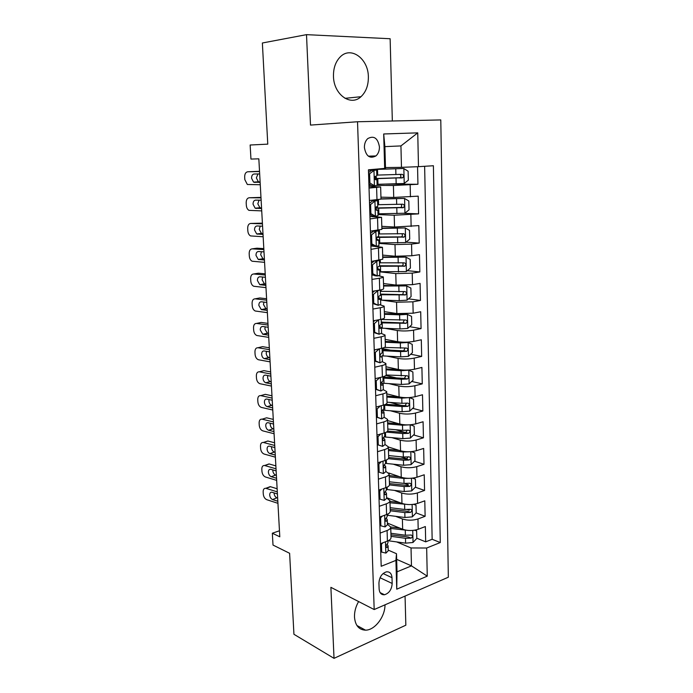 <?xml version="1.0" encoding="UTF-8"?>
<svg xmlns="http://www.w3.org/2000/svg" width="693" height="693" viewBox="0 0 693 693"><rect width="100%" height="100%" fill="white"/><g stroke="black" fill="none" stroke-linecap="round" stroke-linejoin="round"><path stroke-width="1.04" d="M333.472 76.369C333.705 94.586 350.71 106.653 360.966 96.708C365.973 92.004 368.442 85.404 368.364 76.914C368.416 58.766 350.883 45.755 340.228 56.921C335.577 61.712 333.324 68.191 333.472 76.369M358.602 601.55C355.726 606.592 354.357 611.746 354.487 617.021C355.223 625.467 358.905 629.85 365.506 630.162C374.818 630.284 385.109 616.735 384.996 604.833M364.397 147.557C365.999 156.263 369.837 159.052 375.927 155.942C378.283 153.794 379.452 150.779 379.435 146.899C377.858 138.106 373.969 135.334 367.775 138.583C365.488 140.748 364.371 143.746 364.397 147.557M392.333 120.989L390.133 38.739L306.505 34.65L262.37 42.992L267.767 144.144L250.147 145.01L250.953 159.069L258.836 158.836L279.799 536.806L272.332 533.22L273.007 545.062L289.613 553.291L293.936 634.286L334.026 658.35L405.838 625.19L405.058 596.084M448.336 577.208L440.783 119.924L357.527 121.751L374.185 609.545L448.336 577.208M387.387 523.094L402.659 529.261C407.735 530.925 412.915 530.933 418.2 529.287L425.346 526.55L425.684 541.839L416.805 538.227M395.634 516.32L402.382 518.962C407.475 520.582 412.664 520.582 417.957 518.97L425.13 516.294L416.146 512.898M409.234 510.273L407.475 509.606M425.13 516.294L424.792 500.822L417.593 503.404C412.283 504.963 407.068 504.972 401.966 503.43L386.616 497.687M388.73 472.972L401.264 477.286C406.393 478.707 411.633 478.69 416.978 477.217L424.229 474.783L424.566 490.445L415.324 487.205M408.342 484.762L404.643 483.471M388.349 446.994L400.554 450.822C405.708 452.131 410.984 452.087 416.363 450.71L423.657 448.432L424.003 464.275L414.475 461.226M407.224 458.905L400.528 456.756M387.569 420.573L399.826 424.038C405.015 425.225 410.317 425.164 415.739 423.873L423.085 421.76L423.432 437.803L413.591 434.935M405.457 432.571L395.668 429.721M386.772 393.832L399.099 396.933C404.314 397.981 409.65 397.912 415.107 396.717L422.496 394.759L422.851 411.001L412.673 408.342M401.853 405.526L389.882 402.399M385.975 366.762L398.362 369.482C403.603 370.409 408.974 370.313 414.466 369.222L421.907 367.429L422.262 383.87L411.711 381.436M396.942 378.04L385.854 375.485M385.161 339.362L397.617 341.701C402.884 342.481 408.29 342.377 413.816 341.38L421.309 339.769L421.665 356.41L410.706 354.218M390.861 350.26L382.077 348.51M384.338 311.625L396.855 313.565L413.158 313.201L420.703 311.755L421.067 328.603L409.65 326.689M383.047 322.21L381.271 321.916M383.506 283.541L396.093 285.083L412.491 284.658L420.088 283.394L420.452 300.459L408.532 298.83M382.657 255.111L395.313 256.237L411.815 255.752L419.464 254.677L419.837 271.951L407.345 270.651M381.808 226.325L394.525 227.027L418.832 225.597L419.213 243.096L406.081 242.152M380.942 197.176L393.728 197.436L418.2 196.154L418.581 213.868L404.028 213.305M369.031 188.089L380.639 186.945L368.979 186.66M370.019 218.927L381.54 217.325L369.941 216.485M370.998 249.367L382.432 247.314L370.885 245.937M371.968 279.409L379.374 278.257C381.964 277.841 383.272 277.391 383.307 276.914L378.534 275.779M373.848 275.242L371.82 275.017M372.921 309.061L380.275 307.727C382.848 307.242 384.147 306.713 384.173 306.141L380.119 304.816M373.345 303.82L372.747 303.725M373.856 338.323L381.167 336.815C383.714 336.278 385.005 335.663 385.031 334.996L381.349 333.48M374.792 367.221L382.042 365.54C384.572 364.934 385.854 364.249 385.871 363.487L382.389 361.763M375.71 395.738L382.908 393.901C385.421 393.234 386.685 392.472 386.711 391.614L383.316 389.691M376.611 423.908L383.766 421.907C386.261 421.179 387.517 420.348 387.534 419.395L384.165 417.255L384.009 412.023L382.38 410.23M377.503 451.715L384.606 449.558C387.084 448.778 388.331 447.869 388.349 446.829L384.996 444.482M378.387 479.175L385.447 476.871C387.907 476.039 389.137 475.051 389.154 473.934L385.81 471.37M379.262 506.297L386.27 503.846C388.712 502.953 389.934 501.905 389.942 500.692L386.625 497.938M392.177 583.463L392.004 577.685C391.632 573.518 389.778 571.569 386.425 571.838C381.852 573.414 379.348 577.174 378.932 583.116L379.123 588.946C379.487 592.991 381.28 594.923 384.485 594.75C389.154 593.269 391.718 589.5 392.177 583.463L380.041 577.737M385.49 167.576L401.472 167.342L400.935 145.92L384.892 146.621L385.507 168.338L368.442 169.811L381.193 566.285L395.92 560.368L396.491 553.716L388.21 550.112M384.684 168.797L383.688 133.974L417.749 132.857L418.477 166.675L433.394 165.74L440.272 542.55L426.663 548.016L427.26 576.16L396.743 589.189L395.92 560.368M368.936 185.343L371.275 185.352M377.113 185.395L393.407 185.499L393.728 197.436M378.006 214.57L394.213 215.237L394.525 227.027M378.88 243.382L395.001 244.594L395.313 256.237M379.747 271.838L395.781 273.588L396.093 285.083M382.034 300.156L396.552 302.217L396.855 313.565M384.823 328.3L397.314 330.492L397.617 341.701M387.049 356.133L398.059 358.411L398.362 369.482M388.92 383.627L398.804 385.992L399.099 396.933M390.54 410.802L399.54 413.236L399.826 424.038M391.987 437.655L400.259 440.15L400.554 450.822M393.303 464.189L400.978 466.735L401.264 477.286M394.508 490.41L401.689 493.009L401.966 503.43M380.128 533.082L387.084 530.491C389.509 529.547 390.722 528.43 390.731 527.139L387.422 524.177M425.684 541.839L432.146 539.284L424.636 166.294M393.407 185.499L417.94 184.269L417.558 166.71M418.581 213.868L394.213 215.237M419.213 243.096L411.547 244.092L395.001 244.594M419.837 271.951L412.222 273.137L395.781 273.588M420.452 300.459L412.889 301.827L396.552 302.217M421.067 328.603L413.556 330.154C408.012 331.107 402.598 331.219 397.314 330.492M421.665 356.41L414.206 358.125C408.697 359.182 403.317 359.277 398.059 358.411M422.262 383.87L414.847 385.758C409.381 386.911 404.036 386.989 398.804 385.992M422.851 411.001L415.488 413.054C410.057 414.301 404.738 414.362 399.54 413.236M423.432 437.803L416.112 440.012C410.715 441.363 405.431 441.406 400.259 440.15M424.003 464.275L416.736 466.649C411.373 468.087 406.124 468.113 400.978 466.735M424.566 490.445L417.351 492.966C412.023 494.49 406.8 494.507 401.689 493.009M380.466 543.71L387.404 541.051C389.821 540.09 391.034 538.946 391.043 537.621L390.731 527.139M379.608 517.056L386.59 514.544C389.033 513.634 390.254 512.551 390.263 511.313L389.942 500.692M378.742 490.064L385.776 487.699C388.227 486.841 389.457 485.836 389.475 484.676L389.154 473.934M377.858 462.742L384.944 460.524C387.413 459.728 388.66 458.783 388.669 457.709L388.349 446.829M376.975 435.074L384.104 433.012C386.59 432.267 387.846 431.401 387.863 430.414L387.534 419.395M376.074 407.051L383.255 405.145C385.758 404.461 387.023 403.664 387.041 402.772L386.711 391.614M375.156 378.673L382.389 376.931C384.918 376.299 386.192 375.58 386.209 374.774L385.871 363.487M374.229 349.922L381.522 348.354C384.061 347.782 385.343 347.141 385.369 346.431L385.031 334.996M373.293 320.807L380.639 319.404C383.194 318.901 384.485 318.338 384.52 317.732L384.173 306.141M372.349 291.311L379.738 290.09C382.319 289.648 383.627 289.163 383.653 288.652L383.307 276.914M371.387 261.434L382.779 259.199L382.432 247.314M370.409 231.15L381.895 229.366L381.54 217.325M369.43 200.476L381.003 199.142L380.639 186.945M396.491 553.716L397.011 571.838L411.469 565.878L411.027 547.955L426.663 548.016M396.656 559.338L411.469 565.878L427.26 576.16M396.691 541.926L411.027 547.955M374.185 609.545L330.89 587.335L334.026 658.35M306.505 34.65L310.499 125.087L357.527 121.751M279.47 530.777L272.332 533.22M432.146 539.284L440.272 542.55M417.94 184.269L386.226 184.113M418.477 166.675L401.472 167.342M397.011 571.838L396.743 589.189M383.688 133.974L384.892 146.621M417.749 132.857L400.935 145.92M382.094 594.438L380.682 592.896M382.874 542.784L381.453 544.256L381.704 552.113L385.932 553.101L388.227 550.805L388.08 545.885L387.153 544.204M277.945 503.326L266.779 499.696C264.813 498.795 263.643 496.942 263.288 494.144L263.158 491.891C263.158 489.397 264.042 488.201 265.809 488.296L277.313 491.874M277.139 488.764L270.521 486.72L266.129 488.374M268.087 487.638L270.521 486.72M274.099 492.896L274.099 493.39C274.376 495.634 275.32 497.124 276.914 497.843L277.65 498.076M277.832 501.264L272.531 499.558C270.928 498.83 269.993 497.331 269.707 495.079C269.716 493.087 270.426 492.125 271.855 492.203L277.425 493.944M387.924 540.843L387.985 542.766L386.997 544.326C385.784 545.928 385.767 546.994 386.954 547.522L388.08 545.885M381.453 544.256L380.466 543.832M380.726 551.68L381.704 552.113M408.705 530.474L390.765 528.447M400.034 528.196L390.713 526.975M415.012 530.136L416.632 530.786L416.814 538.426L412.95 542.506L405.613 543.156L388.149 540.739M416.632 530.786L414.509 530.223M390.999 536.339L405.483 538.305L411.114 538.14C412.846 536.806 412.889 535.767 411.244 535.039L405.405 535.23L390.913 533.281M411.114 538.14L408.394 537.023L390.956 534.84M382.389 516.051L380.613 517.853L380.864 525.814L385.117 526.914L387.439 524.748L387.283 519.759L386.244 518.035M276.672 480.37L265.462 476.992C263.487 476.126 262.318 474.281 261.963 471.465L261.824 469.178C261.841 466.588 262.768 465.367 264.605 465.505L276.031 468.806M275.866 465.887L269.231 463.989L264.804 465.549M266.892 464.812L269.231 463.989M272.834 469.923L272.817 470.642C273.103 472.912 274.047 474.384 275.649 475.077L276.394 475.294M276.559 478.291L271.232 476.697C269.629 476.004 268.685 474.514 268.399 472.245C268.416 470.166 269.161 469.187 270.651 469.291L276.143 470.885M387.118 514.345L387.188 516.606L386.192 518.069C384.961 519.707 384.961 520.781 386.2 521.292L387.283 519.759M380.613 517.853L379.625 517.463M379.877 525.407L380.864 525.814M381.886 489.007L379.755 491.129L380.015 499.177L384.294 500.407L386.633 498.371L386.477 493.321L385.308 491.545M275.39 457.172L264.137 454.054C262.145 453.222 260.975 451.386 260.611 448.544L260.481 446.24C260.499 443.546 261.469 442.281 263.392 442.472L274.74 445.478M274.584 442.766L267.922 441.017L263.47 442.489M265.748 441.684L267.922 441.017M271.561 446.708L271.526 447.661C271.812 449.939 272.756 451.412 274.367 452.07L275.112 452.278M275.268 455.076L269.923 453.603C268.312 452.936 267.368 451.455 267.082 449.168C267.1 447.002 267.888 445.997 269.43 446.136L274.852 447.591M386.304 487.517L386.382 490.124L385.377 491.502C384.121 493.173 384.139 494.248 385.429 494.733L386.477 493.321M379.755 491.129L378.759 490.765M379.019 498.804L380.015 499.177M381.384 461.642L378.889 464.067L379.149 472.219L383.463 473.562L385.819 471.664L385.663 466.554L384.355 464.752M274.081 433.731L262.794 430.864C260.793 430.076 259.615 428.257 259.251 425.381L259.121 423.059C259.147 420.279 260.144 418.988 262.119 419.178L273.432 421.907M273.293 419.395L266.597 417.801L262.119 419.178M270.296 423.25L270.218 424.437C270.504 426.732 271.457 428.196 273.077 428.82L273.822 429.01M273.969 431.609L268.607 430.258C266.987 429.625 266.034 428.153 265.74 425.84C265.774 423.605 266.58 422.574 268.174 422.73L273.544 424.047M385.481 460.351L385.568 463.322L384.546 464.605C383.281 466.311 383.316 467.385 384.65 467.844L385.663 466.554M378.889 464.067L377.893 463.73M378.153 471.872L379.149 472.219M380.881 433.939L378.014 436.668L378.283 444.923L382.623 446.396L384.996 444.629L384.84 439.457L383.376 437.638M382.623 446.396L377.278 444.646M272.773 410.031L261.33 407.406C259.373 406.609 258.229 404.799 257.883 401.983L257.744 399.627C257.77 396.812 258.775 395.478 260.75 395.625L272.106 398.085M271.977 395.781L265.263 394.343L260.75 395.625M269.023 399.54L268.901 400.961C269.17 403.213 270.097 404.669 271.673 405.301L272.522 405.492M272.652 407.882L267.169 406.635C265.592 405.994 264.665 404.539 264.397 402.269C264.423 400.008 265.237 398.934 266.84 399.055L272.228 400.242M384.641 432.848L384.745 436.183L383.662 437.396C382.432 439.102 382.484 440.185 383.818 440.653L384.84 439.457M378.014 436.668L377.009 436.365M377.278 444.611L378.283 444.923M408.827 504.582L390.012 502.789M399.696 502.572L389.968 501.411M413.86 504.296L416.025 505.102L416.207 512.837L412.318 516.865L404.937 517.498L387.144 515.237M416.025 505.102L413.461 504.357M390.246 510.776L404.807 512.586L410.473 512.413C412.24 511.036 412.257 509.996 410.525 509.286L404.721 509.476L390.15 507.683M410.473 512.413L407.735 511.373L390.202 509.364M408.965 478.352L403.906 478.43L389.241 476.827M399.411 476.645L389.197 475.537M412.56 478.144L415.41 479.106L415.592 486.936L411.677 490.921L404.253 491.528L386.365 489.466M415.41 479.106L412.413 478.161M389.457 484.909L404.123 486.555L409.814 486.382C411.625 484.97 411.616 483.913 409.806 483.229L404.036 483.411L389.388 481.782M409.814 486.382L407.068 485.421L389.44 483.593M409.13 451.775L403.213 451.983L388.461 450.554M399.211 450.398L388.426 449.359M411.382 451.637L414.786 452.806L414.968 460.724L411.027 464.656L403.56 465.246L385.568 463.383M388.297 458.688L403.43 460.213L409.165 460.031C410.992 458.584 410.966 457.519 409.078 456.852L403.343 457.034L388.608 455.57M407.995 456.999L406.401 459.147L388.66 457.51M406.401 459.147L409.156 460.031L406.401 459.147M409.294 424.852L402.503 425.225L387.673 423.96M399.107 423.839L387.638 422.869M410.36 424.783L414.154 426.178L414.345 434.199L410.377 438.071L402.858 438.643L384.338 436.945M386.417 432.103L402.728 433.558L408.567 433.35C410.343 431.878 410.282 430.803 408.411 430.145L402.642 430.336L387.82 429.036M407.293 430.292L405.717 432.562L387.656 431.089M380.362 405.916L377.131 408.931L377.399 417.29L381.774 418.884L384.165 417.264M381.774 418.884L376.394 417.125M271.439 386.079L259.832 383.688C257.935 382.874 256.817 381.089 256.488 378.326L256.349 375.944C256.375 373.094 257.38 371.717 259.364 371.812L270.772 374.003M270.66 371.916L263.912 370.634L259.364 371.812M267.758 375.571L267.567 377.235C267.827 379.443 268.719 380.873 270.253 381.531L271.206 381.73M271.318 383.913L265.722 382.77C264.189 382.103 263.288 380.665 263.028 378.447C263.054 376.152 263.877 375.052 265.48 375.13L270.894 376.186M383.792 404.998L383.905 408.705L382.77 409.849C381.574 411.547 381.644 412.638 382.978 413.115L384.009 412.023M377.131 408.931L376.126 408.653M376.394 417.004L377.399 417.29M382.467 410.117L402.148 411.72L409.71 411.166L413.704 407.354L413.513 399.229L409.381 397.591L401.793 398.137L386.867 397.046M399.142 396.942L386.841 396.049M383.801 405.162L402.018 406.566L407.969 406.341C409.676 404.842 409.598 403.759 407.735 403.109L401.931 403.309L387.023 402.183M406.574 403.248L405.024 405.648L385.646 404.288M379.842 377.546L376.23 380.838L376.507 389.301L380.907 391.025L383.324 389.553L383.16 384.243L381.375 382.501M380.907 391.025L375.502 389.267M270.097 361.867L258.324 359.728C256.479 358.896 255.396 357.12 255.085 354.418L254.946 352.009C254.972 349.125 255.977 347.704 257.969 347.747L269.421 349.662M269.317 347.791L262.543 346.665L257.969 347.747M266.484 351.342L266.216 353.257C266.459 355.414 267.325 356.834 268.815 357.501L269.872 357.709M269.975 359.676L264.258 358.636C262.768 357.96 261.893 356.54 261.651 354.366C261.677 352.044 262.5 350.901 264.111 350.944L269.542 351.862M382.934 376.793L383.064 380.89L381.869 381.956C380.717 383.653 380.795 384.745 382.12 385.239L383.16 384.243M376.23 380.838L375.216 380.596M375.493 389.05L376.507 389.301M382.146 383.151L401.429 384.468L409.043 383.931L413.063 380.171L412.872 371.95L408.705 370.192L401.074 370.712L386.062 369.802M408.705 370.192L408.09 370.053M399.67 369.724L386.036 368.91M382.978 378.066L401.299 379.244L407.363 379.002C409 377.468 408.896 376.386 407.051 375.745L386.183 375M405.838 375.883L404.331 378.404L382.943 377.105M379.314 348.83L375.32 352.382L375.597 360.958L380.041 362.82L382.475 361.495L382.034 355.708M380.041 362.82L374.592 361.044M268.745 337.387L256.8 335.499C255.007 334.65 253.967 332.9 253.673 330.249L253.525 327.824C253.551 324.904 254.565 323.432 256.566 323.423L268.061 325.052M267.966 323.397L261.166 322.444L256.566 323.423M374.255 350.571L375.216 349.714M265.211 326.853L264.856 329.019L267.368 333.212L268.52 333.428M268.615 335.169L262.777 334.243L260.256 330.024C260.282 327.676 261.105 326.498 262.725 326.49L268.182 327.278M382.068 348.224L382.207 352.72L380.951 353.707C379.842 355.405 379.937 356.505 381.254 357.008L382.311 356.115M375.32 352.382L374.307 352.174M374.584 360.741L375.597 360.958M382.198 355.864L400.71 356.869L408.368 356.367L412.413 352.659L412.214 344.343L408.021 342.446L400.337 342.948L385.247 342.221M408.021 342.446L406.626 342.186M403.291 342.212L385.221 341.432M382.138 350.632L400.571 351.594L406.739 351.316C408.316 349.766 408.194 348.674 406.358 348.042L384.407 347.436M405.076 348.172L403.621 350.831L382.112 349.774M378.56 319.802L374.402 323.57L374.679 332.25L379.149 334.251L381.609 333.073L381.445 327.633L379.366 326.117M379.149 334.251L373.674 332.475M267.368 312.647L255.258 311.01C253.525 310.152 252.512 308.42 252.235 305.83L252.087 303.369C252.113 300.416 253.127 298.9 255.137 298.83L266.675 300.173M378.707 319.828L379.807 319.568M266.597 298.744L259.771 297.964L255.137 298.83M373.328 321.864L374.896 320.504M263.955 302.087L263.479 304.513L265.904 308.662L267.16 308.887M267.247 310.403L261.278 309.58L258.853 305.414C258.87 303.032 259.702 301.819 261.322 301.776L266.805 302.417M381.185 319.3L381.341 324.194L380.024 325.095C378.95 326.793 379.071 327.893 380.379 328.413L381.445 327.633M374.402 323.57L373.38 323.397M373.657 332.068L374.679 332.25M381.462 328.161L399.974 328.932L407.675 328.447L411.755 324.809L411.555 316.38L407.328 314.362L399.601 314.839L384.416 314.301M407.328 314.362L404.799 313.972M404.721 313.972L384.398 313.617M381.297 322.86L406.115 323.284C407.631 321.717 407.475 320.616 405.656 319.993L381.193 319.499M404.296 320.114L402.902 322.903L381.271 322.115M376.801 290.575L377.806 290.705L373.475 294.386L373.752 303.179L378.257 305.318L380.734 304.296L380.561 298.787L378.378 297.462M378.257 305.318L372.739 303.534M265.982 287.63L253.707 286.252C252.018 285.377 251.048 283.671 250.788 281.133L250.641 278.655C250.658 275.658 251.68 274.099 253.699 273.978L265.28 275.017M377.806 290.705L380.128 290.02M265.22 273.822L258.368 273.215L253.699 273.978M372.392 292.784L374.566 290.947M262.699 277.035L262.084 279.747L264.423 283.844L265.783 284.069M265.861 285.36L259.771 284.658L257.424 280.535C257.45 278.127 258.272 276.879 259.91 276.784L265.41 277.287M380.301 289.995L380.457 295.305L379.088 296.119C378.057 297.808 378.187 298.926 379.487 299.454L380.561 298.787M373.475 294.386L372.444 294.239M372.721 303.023L373.752 303.179M380.604 300.104L399.229 300.649L406.982 300.182L411.079 296.604L410.88 288.071L406.635 285.923L383.575 286.027M406.635 285.923L383.558 285.455M380.44 294.742L405.474 294.897C406.93 293.312 406.748 292.212 404.946 291.588L380.336 291.337M403.491 291.71L402.737 294.534L402.183 294.638L380.422 294.109M374.566 260.984L376.888 261.209L372.531 264.813L372.808 273.726L377.347 276.005L379.842 275.147L379.677 269.568L377.434 268.486M377.347 276.005L374.783 275.71L371.794 274.22M264.579 262.335L252.131 261.226C250.511 260.343 249.575 258.662 249.324 256.176L249.177 253.664C249.194 250.632 250.216 249.021 252.235 248.848L263.868 249.575M376.888 261.209L379.314 260.317M263.816 248.622L256.938 248.198L252.235 248.848M371.448 263.323L374.229 261.036M261.452 251.715L260.681 254.703L262.933 258.749L264.397 258.983M264.449 260.04L258.246 259.451L255.986 255.388C256.003 252.945 256.834 251.654 258.48 251.516L263.998 251.88M379.4 260.438L379.573 266.043L378.144 266.762C377.148 268.451 377.304 269.577 378.595 270.123L379.677 269.568M372.531 264.813L371.491 264.709M371.777 273.614L372.808 273.726M379.738 271.708L406.28 271.569L410.403 268.052L410.204 259.416L405.925 257.12L382.727 257.406M405.925 257.12L382.718 256.947M379.383 266.268L404.825 266.155C406.211 264.561 406.011 263.453 404.227 262.829L379.469 262.829M402.659 262.942C403.473 264.102 403.274 265.081 402.079 265.878L379.565 265.757M370.486 233.489L373.38 231.167L375.97 231.332L371.569 234.866L371.855 243.893L376.429 246.318L378.95 245.625L378.776 239.977L376.559 239.172M376.429 246.318L373.848 246.11L370.842 244.516M263.158 236.755L250.554 235.923C248.978 235.031 248.077 233.376 247.843 230.942L247.687 228.395C247.713 225.329 248.735 223.674 250.762 223.432L262.448 223.856M373.38 231.167L374.246 230.717M375.97 231.332L378.499 230.726L377.468 230.345M262.404 223.146L250.762 223.432M260.239 226.091L259.26 229.392L261.426 233.385L262.985 233.619M263.028 234.433L256.705 233.965L254.53 229.963C254.548 227.486 255.388 226.152 257.034 225.97L262.578 226.187M378.499 230.726L378.664 236.4L377.183 237.023C376.238 238.713 376.403 239.847 377.676 240.41L378.776 239.977M371.569 234.866L370.53 234.797M370.816 243.806L371.855 243.893M378.863 242.948L405.561 242.585L409.719 239.137L409.511 230.388L405.206 227.954L381.869 228.421M405.206 227.954L381.86 228.075M376.862 237.422L404.158 237.049C405.492 235.438 405.275 234.321 403.499 233.697L378.595 233.957M401.775 233.818C402.737 234.936 402.616 235.949 401.412 236.867L377.2 237.015M369.516 203.257L372.427 200.987L375.026 201.057L370.599 204.513L370.894 213.661L375.502 216.242L378.04 215.722L377.867 209.996L375.771 209.494M375.502 216.242L372.903 216.129L369.871 214.44M371.119 215.133L369.889 214.847M261.729 210.889L248.952 210.351C247.436 209.451 246.569 207.805 246.344 205.423L246.188 202.858C246.206 199.749 247.236 198.042 249.272 197.748L261.001 197.851M372.427 200.987L373.674 200.771L371.214 200.32M375.026 201.057L377.581 200.623L374.437 200.026M260.975 197.384L249.272 197.748M259.061 200.173L257.813 203.794L259.91 207.735L261.564 207.978M261.599 208.55L255.154 208.203L253.058 204.244C253.075 201.741 253.915 200.372 255.57 200.138L261.131 200.199M377.581 200.623L377.754 206.367L376.212 206.895C375.303 208.584 375.485 209.719 376.758 210.308L377.867 209.996M370.599 204.513L369.551 204.487M369.845 213.617L370.894 213.661M377.98 213.825L404.842 213.236L409.026 209.849L408.818 200.996L404.478 198.415L380.994 199.064M404.478 198.415L380.994 198.839M375.597 208.264L403.482 207.571C404.764 205.942 404.521 204.825 402.763 204.201L377.702 204.721M400.849 204.314C401.992 205.371 401.957 206.427 400.736 207.476L375.649 207.969M368.529 172.635L371.457 170.409L374.081 170.383L369.62 173.77L369.915 183.039L374.558 185.767L377.113 185.421L376.94 179.617L375.104 179.418M374.558 185.767L371.942 185.75L368.893 183.957M371.231 185.334L368.927 185.066M260.273 184.736L247.34 184.485L244.828 179.626L244.672 177.027C244.69 173.874 245.72 172.124 247.765 171.769L259.546 171.543M371.457 170.409L368.451 170.028M374.081 170.383L376.377 170.08L369.282 169.759M259.529 171.327L247.765 171.769M257.987 173.952L256.358 177.91L258.376 181.8L260.126 182.051M260.144 182.363L253.586 182.146L251.568 178.248C251.585 175.71 252.425 174.298 254.088 174.012L259.676 173.926M376.654 170.123L376.827 175.953L375.234 176.377C374.367 178.058 374.558 179.201 375.823 179.808L376.94 179.617M369.62 173.77L368.563 173.778M368.867 183.03L369.915 183.039M377.087 184.329L404.114 183.506L408.324 180.197L408.116 171.223L403.742 168.494L372.765 169.542M403.742 168.494L375.701 169.361M374.74 177.252L376.386 177.347L374.67 177.599M374.748 178.733L402.798 177.711C404.019 176.074 403.759 174.948 402.009 174.324L376.801 175.112M399.818 174.428C401.212 175.39 401.282 176.481 400.043 177.72L374.705 178.577M402.382 518.962L402.659 529.261M417.957 518.97L418.2 529.287M410.161 184.875L410.447 196.838M410.862 214.674L411.131 226.481M411.547 244.092L411.815 255.752M412.222 273.137L412.491 284.658M412.889 301.827L413.158 313.201M413.556 330.154L413.816 341.38M414.206 358.125L414.466 369.222M414.847 385.758L415.107 396.717M415.488 413.054L415.739 423.873M416.112 440.012L416.363 450.71M416.736 466.649L416.978 477.217M417.351 492.966L417.593 503.404M387.084 530.491L387.404 541.051M386.27 503.846L386.59 514.544M385.447 476.871L385.776 487.699M384.606 449.558L384.944 460.524M383.766 421.907L384.104 433.012M382.908 393.901L383.255 405.145M382.042 365.54L382.389 376.931M381.167 336.815L381.522 348.354M380.275 307.727L380.639 319.404M379.374 278.257L379.738 290.09M378.465 248.397L378.837 260.386M377.546 218.148L377.91 230.293M376.611 187.5L376.983 199.801M383.082 573.535L392.004 577.685M385.473 541.796L385.828 553.075M276.914 497.843L272.531 499.558M386.14 547.037L387.092 547.453M413.045 542.411L412.751 530.431M405.405 535.23L405.275 530.362M405.613 543.156L405.483 538.305M384.65 515.237L385.013 526.888M275.649 475.077L271.232 476.697M385.36 520.867L386.287 521.24M383.818 488.357L384.191 500.372M274.367 452.07L269.923 453.603M384.58 494.378L385.473 494.707M382.978 461.14L383.359 473.536M273.077 428.82L268.607 430.258M383.801 467.558L384.65 467.844M382.12 433.584L382.519 446.361M271.769 405.327L267.264 406.661M383.012 440.401L383.818 440.653M412.413 516.77L412.11 504.495M387.976 515.349L387.941 513.972M404.721 509.476L404.591 504.547M404.937 517.498L404.807 512.586M411.772 490.817L411.469 478.248M387.196 489.57L387.127 487.162M404.036 483.411L403.906 478.43M404.253 491.528L404.123 486.555M411.131 464.561L410.81 451.689M386.408 463.478L386.304 460.022M403.343 457.034L403.213 451.983M403.56 465.246L403.43 460.213M410.473 437.976L410.152 424.792M385.611 437.075L385.473 432.545M402.642 430.336L402.503 425.225M402.858 438.643L402.728 433.558M405.717 432.562L408.489 433.368M381.254 405.674L381.661 418.841M270.452 381.583L265.913 382.813M382.224 412.907L382.978 413.115M409.814 411.07L409.485 397.635M384.806 410.351L384.65 405.232M401.931 403.309L401.793 398.137M402.148 411.72L402.018 406.566M405.024 405.648L407.813 406.375M380.379 377.416L380.803 390.982M269.118 357.579L264.553 358.714M381.436 385.074L382.12 385.239M409.147 383.844L408.809 370.235M383.991 383.298L383.835 378.127M401.212 375.944L401.074 370.712M401.429 384.468L401.299 379.244M404.331 378.404L407.129 379.045M379.495 348.787L379.929 362.768M267.767 333.316L263.167 334.347M380.639 356.878L381.254 357.008M408.463 356.271L408.125 342.498M383.16 355.916L383.004 350.675M400.476 348.25L400.337 342.948M400.71 356.869L400.571 351.594M403.621 350.831L406.444 351.386M378.603 319.923L379.045 334.199M266.398 308.792L261.772 309.71M379.833 328.317L380.379 328.413M407.779 328.361L407.441 314.414M382.06 319.534L382.051 319.092M382.319 328.196L382.164 322.895M399.74 320.201L399.601 314.839M399.974 328.932L399.826 323.588M402.902 322.903L405.743 323.371M377.694 290.8L378.144 305.258M265.021 284L260.36 284.806M379.028 299.385L379.487 299.454M407.086 300.095L406.739 285.975M381.211 291.363L381.167 289.813M381.479 300.138L381.315 294.768M398.995 291.805L398.847 286.374M399.229 300.649L399.081 295.235M402.183 294.638L405.033 295.019M376.784 261.296L377.235 275.953M263.626 258.931L258.939 259.632M406.384 271.474L406.029 257.181M380.344 262.838L380.266 260.152M380.613 271.725L380.448 266.285M398.241 263.054L398.094 257.553M398.475 272.011L398.328 266.528M401.446 266.008L404.314 266.294M375.857 231.419L376.316 246.258M262.214 233.584L257.493 234.173M405.674 242.498L405.31 228.014M379.478 233.957L379.357 230.111M379.747 242.948L379.582 237.439M397.47 233.939L397.323 228.361M397.713 243L397.565 237.448M400.701 237.023L403.586 237.214M374.922 201.143L375.381 216.173M260.793 207.961L256.038 208.437M404.946 213.149L404.591 198.484M378.595 204.712L378.439 199.662M378.863 213.816L378.699 208.238M396.691 204.444L396.543 198.796M396.933 213.626L396.786 208.004M399.948 207.666L402.85 207.761M373.969 170.469L374.437 185.698M259.347 182.051L254.565 182.406M404.218 183.42L403.854 168.564M377.694 175.086L377.52 169.413M377.971 184.312L377.806 178.664M395.911 174.575L395.755 168.858M396.153 183.879L396.006 178.179M399.185 177.936L402.105 177.928M344.984 98.328L360.966 96.708M356.904 625.484L365.506 630.162M368.312 156.159L375.927 155.942M380.102 592.61L384.485 594.75M270.209 486.642L265.809 488.296M386.218 547.21L386.954 547.522M269.031 463.938L264.605 465.505M385.421 520.98L386.2 521.292M267.844 440.999L263.392 442.472M384.615 494.43L385.429 494.733M271.673 405.301L267.169 406.635M405.821 432.553L408.567 433.35M270.253 381.531L265.722 382.77M405.223 405.63L407.969 406.341M268.815 357.501L264.258 358.636M404.617 378.369L407.363 379.002M267.368 333.212L262.777 334.243M404.002 350.771L406.739 351.316M265.904 308.662L261.278 309.58M403.378 322.834L406.115 323.284M264.423 283.844L259.771 284.658M402.737 294.534L405.474 294.897M262.933 258.749L258.246 259.451M402.079 265.887L404.825 266.155M261.426 233.385L256.705 233.965M401.412 236.867L404.158 237.049M259.91 207.735L255.154 208.203M377.321 207.978L377.278 206.557M400.736 207.484L403.482 207.571M258.376 181.8L253.586 182.146M376.42 178.543L376.386 177.347M400.043 177.72L402.798 177.711"/></g></svg>
